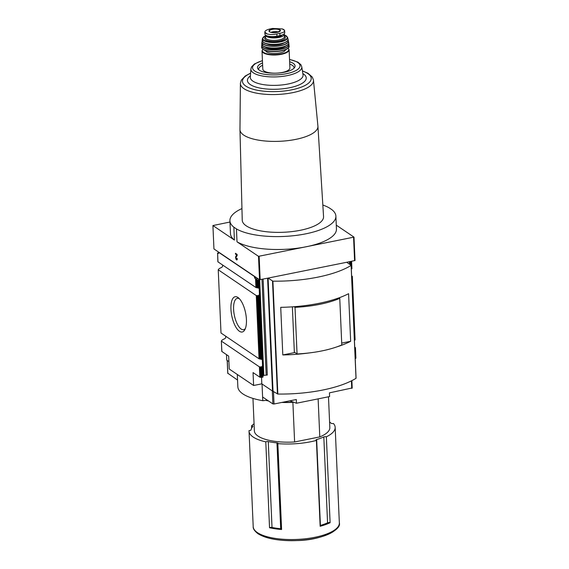 <?xml version="1.0" encoding="UTF-8"?>
<svg xmlns="http://www.w3.org/2000/svg" width="569" height="569" viewBox="0 0 569 569"><rect width="100%" height="100%" fill="white"/><g stroke="black" fill="none" stroke-linecap="round" stroke-linejoin="round"><path stroke-width="0.85" d="M251.64 428.229L251.541 425.868A1.714 0.583 177.5 0 1 252.899 426.38A1.714 0.583 177.5 0 1 252.821 426.565A41.196 14.012 177.5 0 0 251.021 429.944A1.714 0.583 177.5 0 1 249.044 430.562A43.109 14.659 -2.5 0 0 249.037 431.124A43.109 14.659 -2.5 0 0 253.226 437.063A43.109 14.659 -2.5 0 0 265.787 441.871A1.714 0.583 177.5 0 1 268.269 441.594A41.196 14.012 177.5 0 0 276.954 442.867A1.714 0.583 177.5 0 1 278.035 443.358A1.714 0.583 177.5 0 1 277.85 443.635A43.109 14.659 -2.5 0 0 316.407 440.42A1.714 0.583 177.5 0 1 315.959 440.05A1.714 0.583 177.5 0 1 316.656 439.545A41.196 14.012 177.5 0 0 323.818 436.956A1.714 0.583 177.5 0 1 326.357 436.814A43.109 14.659 -2.5 0 0 335.169 427.362A43.109 14.659 -2.5 0 0 333.434 423.514A1.714 0.583 177.5 0 1 331.108 423.258A41.196 14.012 177.5 0 0 329.586 421.999M254.066 423.82A43.109 14.659 -2.5 0 0 251.541 425.868M320.119 525.521A1.714 0.583 177.5 0 1 320.404 525.422A41.196 14.012 177.5 0 0 327.566 522.826A1.714 0.583 177.5 0 1 330.105 522.691L326.357 436.814M330.105 522.691A43.109 14.659 177.5 0 1 320.155 526.289L316.407 440.42M265.787 441.871L269.535 527.748A43.109 14.659 177.5 0 0 281.598 529.511L277.85 443.635M351.109 265.417L356.009 378.321A77.242 26.274 177.5 0 1 277.836 394.047L272.53 391.074L267.601 278.184L259.521 279.72L213.944 248.938L212.92 225.552L229.968 222.031M228.916 361.621L226.732 360.149L226.498 354.651M225.737 337.346L225.694 336.322M222.628 266.072L222.586 265.047M351.08 265.439A77.242 26.274 177.5 0 1 272.907 281.164L268.084 278.092L346.67 262.281L351.101 265.275L356.009 378.321M336.4 347.033A77.242 26.274 -2.5 0 0 350.66 341.293L348.584 293.689A77.242 26.274 177.5 0 1 280.723 307.338L282.8 354.942A77.242 26.274 -2.5 0 0 309.415 352.908M336.279 225.153L354.003 237.124L355.028 260.51L347.161 262.181L347.175 262.622M354.003 237.124L258.504 256.334L237.01 241.818L236.448 228.923L233.852 227.166A53.038 18.037 177.5 0 1 229.912 220.751A53.038 18.037 177.5 0 1 241.946 208.56M273.013 390.974L268.084 278.092M217.6 253.07L217.97 261.875L255.929 287.516L257.899 287.971A4.289 3.67 124 0 1 258.66 288.177L259.172 288.44L259.428 294.301L258.959 295.126L261.768 359.452L262.281 359.722L262.537 365.575L262.074 366.4L262.551 377.283L259.848 377.176L253.049 372.588L253.618 385.49L229.243 369.032L228.681 356.13L221.796 351.422L221.355 341.13L221.796 351.422M258.205 278.831L255.552 278.888L254.628 277.921L254.592 276.598L218.404 252.152L218.517 253.518L217.593 253.255L217.884 261.733M230.943 309.138A17.988 7.056 -101.4 0 0 236.526 328.164A17.988 7.056 -101.4 0 0 244.841 329.721A17.988 7.056 -101.4 0 0 245.602 312.971A17.988 7.056 -101.4 0 0 238.425 297.829A17.988 7.056 -101.4 0 0 230.943 309.138M218.24 269.848L221 333.007L218.24 269.791L256.285 295.581L259.044 358.79L261.015 359.252A4.289 3.67 124 0 1 261.768 359.452L262.281 359.722L259.428 294.301M221 333.007L259.044 358.79M256.263 279.223L257.565 280.24L258.305 280.09L258.66 288.177L259.172 288.44L258.767 279.208M258.959 295.126A4.289 3.67 124 0 1 258.234 295.624L256.285 295.581M217.884 261.761L217.593 253.255M218.574 252.849L217.557 253.077L218.581 252.871M218.24 269.791L218.795 268.988A4.289 3.67 124 0 0 219.52 268.49L220.402 267.942C222.202 267.402 222.927 266.413 222.564 264.983M221.882 351.535L221.348 341.073L259.393 366.856L259.848 377.176M262.537 365.575L263.034 376.998L262.551 377.283M262.074 366.4A4.289 3.67 124 0 1 261.349 366.905L259.393 366.856M221.348 341.073L221.903 340.269A4.289 3.67 124 0 0 222.635 339.764L223.51 339.224C225.317 338.683 226.035 337.694 225.68 336.258M351.606 275.837L352.332 276.42L351.763 276.811L354.537 340.44L355.013 339.487M350.49 264.862L350.348 261.576L351.087 261.427L351.429 269.158A4.289 3.67 124 0 0 351.322 269.222M351.429 269.158L351.898 268.212M352.254 276.271L355.092 339.636L352.332 276.392M354.722 347.118L355.447 347.695L354.871 348.093L355.333 358.619L355.895 357.965M355.362 347.552L355.895 358.015L355.447 347.666M263.034 376.998L263.063 375.846A1.373 0.469 177.5 0 1 263.845 375.398L267.309 375.028L263.12 279.087M328.484 396.792L329.828 427.596A37.76 12.845 -2.5 0 1 319.785 436.907L318.128 398.876M352.133 387.973L329.437 392.859L329.6 396.565L296.47 403.236L296.307 399.523L274.023 404.004L272.878 403.912L262.636 396.998L262.764 400.683A52.355 17.803 177.5 0 1 237.842 386.728L237.309 374.48M289.806 400.832L296.47 403.236M267.394 400.206L262.8 400.704M237.55 380.056L227.828 373.25M262.764 400.683L262.039 383.99M323.555 216.576A40.698 13.841 177.5 0 1 283.504 232.266A40.698 13.841 177.5 0 1 242.238 220.125L239.969 129.668A39.019 13.272 -2.5 0 0 243.767 135.13A39.019 13.272 -2.5 0 0 287.964 140.621A39.019 13.272 -2.5 0 0 317.929 126.261L323.555 216.576M322.836 205.025A53.038 18.037 177.5 0 1 329.351 207.955L331.947 209.712A53.038 18.037 177.5 0 1 335.888 216.128A53.038 18.037 177.5 0 1 296.442 235.367A53.038 18.037 177.5 0 1 236.448 228.923M272.53 391.074L261.818 383.84L253.618 385.49M259.521 279.72L258.504 256.334M261.818 383.84L261.541 377.467M237.287 258.639L236.903 258.376A1.031 0.405 78.6 0 1 236.661 259.087A1.031 0.405 78.6 0 1 236.107 258.347A1.031 0.405 78.6 0 1 236.121 257.174L237.159 255.573L237.102 254.407L235.445 253.283L235.481 254.13L236.732 254.976L235.829 256.377A1.935 0.761 78.6 0 0 235.801 258.582A1.935 0.761 78.6 0 0 236.839 259.969A1.935 0.761 78.6 0 0 237.287 258.639M212.92 225.552L234.414 240.068L233.852 227.166M335.888 216.128L336.45 229.023A53.038 18.037 177.5 0 1 297.011 248.269A53.038 18.037 177.5 0 1 237.01 241.818M234.414 240.068A53.038 18.037 177.5 0 1 230.473 233.653L229.912 220.751M252.956 398.407L254.379 430.889A37.76 12.845 -2.5 0 0 294.614 441.971L292.886 402.333M319.785 436.907L294.614 441.971M239.364 298.704A15.989 6.273 -101.4 0 0 237.33 298.327A15.989 6.273 -101.4 0 0 233.603 309.358A15.989 6.273 -101.4 0 0 243.632 329.679A15.989 6.273 -101.4 0 0 245.367 328.541M236.953 259.926A1.935 0.761 78.6 0 1 235.993 258.397A1.935 0.761 78.6 0 1 236.064 256.334L236.732 254.976M236.967 254.933L235.481 254.13M235.715 254.087L235.687 253.447M237.131 258.532A1.031 0.405 78.6 0 1 236.896 259.044A1.031 0.405 78.6 0 1 236.768 259.023M282.8 354.942L294.92 352.51M341.706 343.093L350.66 341.293M339.003 297.843L339.757 298.348L341.791 344.949A61.793 21.017 177.5 0 1 297.054 353.954L294.344 352.119L292.366 306.84M339.757 298.348A61.793 21.017 177.5 0 1 295.019 307.345L294.095 306.719M297.054 353.954L295.019 307.345M269.535 527.748A1.714 0.583 177.5 0 1 272.018 527.463A41.196 14.012 177.5 0 0 280.702 528.736A1.714 0.583 177.5 0 1 281.57 528.964M262.537 62.931A18.813 6.401 -2.5 0 0 257.956 68.906A18.813 6.401 -2.5 0 0 259.315 70.186A18.813 6.401 -2.5 0 0 278.618 73.031A18.813 6.401 -2.5 0 0 294.714 67.306A18.813 6.401 -2.5 0 0 289.628 61.751M294.038 68.18A17.724 6.024 -2.5 0 0 289.735 64.077M262.636 65.257A17.724 6.024 -2.5 0 0 258.71 69.724M289.109 49.773L289.898 67.953A13.564 4.609 177.5 0 1 279.443 72.917A13.564 4.609 177.5 0 1 264.123 71.004A13.564 4.609 177.5 0 1 262.807 69.134L262.01 50.954A13.564 4.609 -2.5 0 0 263.333 52.825A13.564 4.609 -2.5 0 0 278.646 54.738A13.564 4.609 -2.5 0 0 289.109 49.773L288.17 48.066M265.609 50.556A9.958 3.386 -2.5 0 0 266.569 51.85A9.958 3.386 -2.5 0 0 277.7 53.266A9.958 3.386 -2.5 0 0 285.496 49.688M265.446 35.029A9.438 3.208 -2.5 0 0 265.446 35.114A9.438 3.208 -2.5 0 0 266.363 36.416A9.438 3.208 -2.5 0 0 277.025 37.746A9.438 3.208 -2.5 0 0 284.308 34.289A9.438 3.208 -2.5 0 0 284.187 33.82M268.412 36.231A7.482 2.546 -2.5 0 0 276.086 37.17A7.482 2.546 -2.5 0 0 282.203 34.929M282.331 28.927L284.578 30.442L284.735 32.746A8.414 2.859 -2.5 0 1 279.948 35.555L276.932 36.16L276.833 33.948L279.848 33.336C283.291 32.689 284.87 31.729 284.578 30.442A10.014 3.407 -2.5 0 0 282.331 28.927L272.615 28.45L269.592 29.055C266.164 29.951 264.599 31.075 264.891 32.433A10.014 3.407 -2.5 0 0 267.138 33.948C269.983 34.716 273.22 34.716 276.833 33.948M267.138 33.948L264.82 32.099L264.905 34.083A8.414 2.859 -2.5 0 0 276.932 36.16M278.504 31.978A5.149 1.75 -2.5 0 0 271.029 32.305M339.344 522.904C341.734 529.711 321.556 540.209 297.331 540.55C279.72 541.169 266.605 538.893 257.985 533.715C254.549 531.026 252.956 528.672 253.205 526.666A43.109 14.659 -2.5 0 0 257.401 532.605A43.109 14.659 -2.5 0 0 306.094 538.694A43.109 14.659 -2.5 0 0 339.344 522.904L335.169 427.362M277.836 394.047L272.907 281.164M354.587 260.687L353.569 237.309M260.168 279.685L259.151 256.299M255.552 278.888L255.929 287.516M257.565 280.24L257.899 287.971M256.676 279.464L257.039 287.822M258.234 295.624L261.015 359.252M257.387 295.802L260.147 359.096M255.844 279.066L256.221 287.622M256.569 295.681L259.329 358.897M261.349 366.905L261.804 377.432M260.495 367.076L260.951 377.439M259.684 366.955L260.133 377.283M349.451 261.726L349.558 264.229M351.578 261.292L351.905 268.739M352.254 276.719L355.013 340.013M355.362 347.993L355.817 358.356M256.349 277.58L254.628 277.921M227.842 373.499L227.273 360.511M351.727 388.378L351.4 380.874M274.023 404.004L273.469 391.28M272.878 403.912L272.309 390.924M255.865 277.245L254.492 277.523M255.047 276.698L254.464 276.819M258.589 533.935A41.864 14.239 -2.5 0 0 301.264 540.301A41.864 14.239 -2.5 0 0 337.261 527.719M265.908 400.37A38.279 13.016 -2.5 0 0 268.476 400.939M281.819 402.439A38.279 13.016 -2.5 0 0 293.76 402.255M266.392 400.32A38.621 13.137 -2.5 0 0 268.106 400.69M282.672 402.269A38.621 13.137 -2.5 0 0 293.277 402.084M258.845 279.265L263.063 375.846M259.67 279.728L263.845 375.398M261.996 279.315L266.171 374.935M277.444 393.968L272.515 281.079M327.566 522.826L323.818 436.956M320.404 525.422L316.656 439.545M280.702 528.736L276.954 442.867M272.018 527.463L268.269 441.594M239.969 129.668L240.403 83.259A36.58 12.44 -2.5 0 0 243.959 88.672A36.58 12.44 -2.5 0 0 285.802 93.771A36.58 12.44 -2.5 0 0 313.455 80.073L312.338 77.121L308.007 73.273L302.402 70.862M250.595 73.294A34.41 11.7 -2.5 0 0 245.815 86.083A34.41 11.7 -2.5 0 0 295.93 88.849A34.41 11.7 -2.5 0 0 302.431 71.033M250.424 75.826A29.424 10.007 -2.5 0 0 250.282 84.553A29.424 10.007 -2.5 0 0 290.019 87.662A29.424 10.007 -2.5 0 0 302.822 73.536M262.43 60.577L254.443 63.948L251.541 66.893L250.886 68.998L250.332 77.156A26.387 8.976 -2.5 0 0 252.899 81.139A26.387 8.976 -2.5 0 0 283.191 84.802A26.387 8.976 -2.5 0 0 303.028 74.859L301.762 66.772L300.916 64.717L297.864 62.106L289.529 59.396M250.886 68.998A25.477 8.663 -2.5 0 0 253.361 72.839A25.477 8.663 -2.5 0 0 282.615 76.374A25.477 8.663 -2.5 0 0 301.762 66.772M262.437 60.727A23.77 8.087 -2.5 0 0 254.841 71.082A23.77 8.087 -2.5 0 0 291.797 72.299A23.77 8.087 -2.5 0 0 289.536 59.546M262.885 49.247A13.215 4.495 -2.5 0 0 263.625 52.44A13.215 4.495 -2.5 0 0 280.467 54.027A13.215 4.495 -2.5 0 0 288.085 48.152M263.347 49.467A13.386 4.552 -2.5 0 0 276.292 51.551A13.386 4.552 -2.5 0 0 288.134 47.96M263.02 49.204A13.727 4.666 -2.5 0 0 278.575 51.132A13.727 4.666 -2.5 0 0 289.116 46.082L289.116 46.082C290.204 51.238 268.668 53.692 263.141 49.432C261.918 48.351 261.434 47.632 261.683 47.277L261.683 47.277A13.727 4.666 -2.5 0 0 263.02 49.204M261.982 44.802A13.67 4.652 -2.5 0 0 261.683 45.762A13.67 4.652 -2.5 0 0 263.013 47.739A13.67 4.652 -2.5 0 0 278.582 49.652A13.67 4.652 -2.5 0 0 288.988 44.567L288.988 44.567A13.67 4.652 -2.5 0 0 288.604 43.635M261.975 44.78L261.683 47.277M262.024 44.873A13.5 4.588 -2.5 0 0 263.163 47.554A13.5 4.588 -2.5 0 0 279.564 49.304A13.5 4.588 -2.5 0 0 288.568 43.713M264.912 46.857A11.16 3.798 -2.5 0 0 265.268 47.127A11.16 3.798 -2.5 0 0 275.951 48.87A11.16 3.798 -2.5 0 0 285.858 45.947M262.65 45.527A13.343 4.538 -2.5 0 0 263.234 45.989A13.343 4.538 -2.5 0 0 276.235 48.066A13.343 4.538 -2.5 0 0 287.999 44.418M263.07 45.847A13.514 4.595 -2.5 0 0 278.575 47.725A13.514 4.595 -2.5 0 0 288.739 42.639C290.403 47.54 268.611 50.285 263.127 45.975L261.761 43.813A13.514 4.595 -2.5 0 0 263.07 45.847M262.295 41.167A13.3 4.524 -2.5 0 0 261.904 42.12A13.3 4.524 -2.5 0 0 263.191 44.19A13.3 4.524 -2.5 0 0 278.547 46.025A13.3 4.524 -2.5 0 0 288.447 40.961L288.447 40.961A13.3 4.524 -2.5 0 0 287.971 40.043M262.288 41.146L261.761 43.813M262.33 41.231A13.13 4.467 -2.5 0 0 263.34 44.019A13.13 4.467 -2.5 0 0 279.543 45.684A13.13 4.467 -2.5 0 0 287.942 40.114M266.32 43.642A10.128 3.442 -2.5 0 0 275.332 45.079A10.128 3.442 -2.5 0 0 284.18 42.867M269.749 44.297A9.787 3.329 -2.5 0 0 280.823 43.813M262.885 41.871A12.803 4.353 -2.5 0 0 263.568 42.44A12.803 4.353 -2.5 0 0 276.242 44.418A12.803 4.353 -2.5 0 0 287.452 40.797M263.404 42.284A12.973 4.41 -2.5 0 0 278.497 44.062A12.973 4.41 -2.5 0 0 288.021 39.062C290.119 43.813 268.831 46.644 263.461 42.426L262.16 40.186A12.973 4.41 -2.5 0 0 263.404 42.284M262.16 40.186L262.48 38.436A12.596 4.282 -2.5 0 0 263.675 40.534A12.596 4.282 -2.5 0 0 278.419 42.248A12.596 4.282 -2.5 0 0 287.551 37.341L284.336 34.887M265.474 35.762A12.262 4.168 -2.5 0 0 263.966 40.228A12.262 4.168 -2.5 0 0 281.691 41.245A12.262 4.168 -2.5 0 0 284.336 34.937M265.531 37.021A10.299 3.499 -2.5 0 0 265.73 39.873A10.299 3.499 -2.5 0 0 279.365 41.018A10.299 3.499 -2.5 0 0 284.393 36.196M265.446 35.114L265.552 37.611A9.438 3.208 -2.5 0 0 266.47 38.912A9.438 3.208 -2.5 0 0 277.139 40.243A9.438 3.208 -2.5 0 0 284.415 36.786L284.308 34.289M279.948 35.555L279.848 33.336M280.126 30.769A5.42 1.842 -2.5 0 0 274.635 29.097A5.42 1.842 -2.5 0 0 269.308 31.245L269.742 31.779C270.531 32.611 273.056 32.789 277.331 32.312L280.126 30.769M269.542 31.764A5.718 1.942 -2.5 0 0 277.821 32.234A5.718 1.942 -2.5 0 0 279.045 29.289A5.718 1.942 -2.5 0 0 271.584 29.211A5.718 1.942 -2.5 0 0 269.542 31.764M253.205 526.666L249.037 431.124M218.24 269.82L221 333.036M227.756 373.378L227.195 360.454M352.211 388.086L351.884 380.633M293.803 402.276L281.726 402.454M268.54 400.981L265.808 400.384M356.08 378.229L351.151 265.346M317.929 126.261L313.455 80.073M250.609 73.124L245.225 76.018L241.27 80.193L240.403 83.259M262.793 49.176L262.01 50.954M289.116 46.082L288.611 43.614M288.739 42.639L287.978 40.022M288.021 39.062L287.551 37.341M265.474 35.712L262.48 38.436"/></g></svg>

